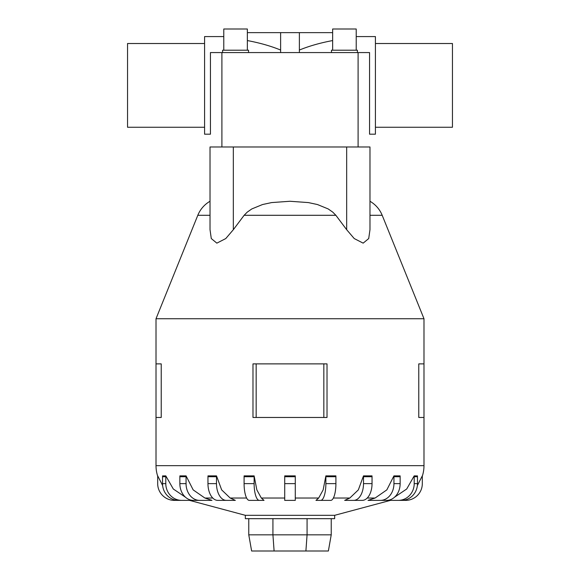<?xml version="1.0" encoding="UTF-8"?>
<svg xmlns="http://www.w3.org/2000/svg" width="580" height="580" viewBox="0 0 580 580"><rect width="100%" height="100%" fill="white"/><g stroke="black" fill="none" stroke-linecap="round" stroke-linejoin="round"><path stroke-width="0.87" d="M280.618 52.57L280.618 32.632L299.382 32.632L299.382 52.57M210.446 118.885L210.446 52.57L210.446 134.19L204.581 134.19L204.581 36.584L223.779 36.584M247.356 40.564C259.738 42.877 270.824 46.038 280.618 50.039M375.42 127.259L452.458 127.259L452.458 43.514L375.42 43.514M204.581 127.259L127.542 127.259L127.542 43.514L204.581 43.514M356.221 36.584L375.42 36.584L375.42 134.19L369.554 134.19L369.554 52.57L369.554 118.885L369.554 52.57L210.446 52.57M299.382 50.039C309.176 46.038 320.262 42.877 332.644 40.564M247.356 50.214L247.356 29L223.779 29L223.779 50.214M248.53 52.57L248.53 50.214L222.604 50.214L222.604 52.57M356.221 50.214L356.221 29L332.644 29L332.644 50.214M357.396 52.57L357.396 50.214L331.47 50.214L331.47 52.57M369.975 201.267A28.471 28.471 0 0 1 382.191 215.289L423.987 318.732L156.013 318.732L197.809 215.289A28.471 28.471 0 0 1 210.025 201.267M233.327 146.979L369.975 146.979L369.975 229.709L368.713 238.561L363.152 243.143L354.228 238.561L346.673 229.709L335.856 215.274L332.731 212.106L328.178 208.93L317.463 204.537L308.35 202.579L290 201.267L271.65 202.579L262.537 204.537L251.821 208.93L247.268 212.106L244.144 215.274L233.327 229.709L225.772 238.561L216.847 243.143L211.287 238.561L210.025 229.709L210.025 146.979L233.327 146.979L233.327 229.709M390.412 500.38L334.66 515.315L245.34 515.315L189.588 500.38M368.024 500.38L375.108 498.032L386.831 489.89L393.929 475.875L400.127 475.875A16.748 13.55 -90 0 1 400.142 476.709L393.943 476.709L393.943 483.626A16.748 13.55 90 0 1 380.393 500.38L368.024 500.38M344.672 500.38L349.82 498.032L358.339 489.89L363.493 475.875L372.026 475.875A16.748 9.845 -90 0 1 372.041 476.709L363.508 476.709L363.508 483.626A16.748 9.845 90 0 1 353.662 500.38L344.672 500.38M326.004 500.38L315.969 500.38L318.674 498.032L323.154 489.89L325.866 475.875L335.9 475.875A16.748 5.176 -90 0 1 335.907 476.709L325.873 476.709L325.873 483.626A16.748 5.176 90 0 1 320.696 500.38L330.731 500.38A16.748 5.176 -90 0 0 335.907 483.626L335.907 476.709M261.326 498.032L264.031 500.38L249.269 500.38A16.748 5.176 90 0 1 244.093 483.626L244.093 476.709A16.748 5.176 90 0 1 244.1 475.875L254.134 475.875L256.846 489.89L261.326 498.032L284.722 498.032M230.18 498.032L235.328 500.38L217.805 500.38A16.748 9.845 90 0 1 207.959 483.626L207.959 476.709A16.748 9.845 90 0 1 207.974 475.875L216.507 475.875L221.661 489.89L230.18 498.032L246.63 498.032M204.892 498.032L211.975 500.38L193.408 500.38A16.748 13.55 90 0 1 179.858 483.626L179.858 476.709A16.748 13.55 90 0 1 179.873 475.875L186.071 475.875L193.169 489.89L204.892 498.032L212.78 498.032M327.019 363.877L327.019 417.47L327.019 363.877L252.981 363.877L252.981 417.47L327.019 417.47M423.987 318.732L423.987 363.877L418.774 363.877L418.774 417.47L423.987 417.47L423.987 465.675A33.495 33.495 0 0 1 422.305 476.165M161.225 363.877L161.225 417.47L161.225 363.877L156.013 363.877L156.013 318.732M157.695 476.165A33.495 33.495 0 0 1 156.013 465.675L156.013 417.47L161.225 417.47M334.66 515.315L334.66 518.665L245.34 518.665L245.34 515.315M189.725 500.38L174.435 500.38A16.748 16.748 0 0 1 157.688 483.626L157.688 476.709A16.748 16.748 0 0 1 157.709 475.875L162.632 485.525M162.668 475.919L165.807 475.875L173.297 489.005L185.513 497.241M284.722 476.709L284.722 475.875L295.278 475.875L295.278 476.709L284.722 476.709L284.722 500.38L295.278 500.38L295.278 476.709M394.487 497.241L406.703 489.005L414.185 475.875L417.332 475.919M417.368 485.525L422.291 475.875A16.748 16.748 0 0 1 422.312 476.709L422.312 483.626A16.748 16.748 0 0 1 405.565 500.38L390.275 500.38M248.769 518.665L248.769 534.832L251.626 551L328.374 551L331.231 534.832L307.074 534.832L305.899 551M248.769 534.832L272.926 534.832L274.101 551M272.926 518.665L272.926 534.832L307.074 534.832L307.074 518.665M331.231 518.665L331.231 534.832M423.987 417.47L423.987 363.877M156.013 417.47L156.013 363.877M323.836 417.47L323.836 363.877M256.164 417.47L256.164 363.877M398.264 476.122L394.9 476.028M370.584 476.035L364.849 476.028M215.151 476.028L212.229 476.165M185.1 476.028L182.961 476.165M181.728 476.115L179.873 475.875M162.552 475.875A16.748 15.928 90 0 0 162.53 476.709L162.53 483.626A16.748 15.928 90 0 0 178.459 500.38L181.721 500.38A16.748 15.928 -90 0 1 165.793 483.626L165.793 476.709A16.748 15.928 -90 0 1 165.815 475.875M196.265 500.38L181.721 500.38M199.607 500.38A16.748 13.55 -90 0 1 186.057 483.626L186.057 476.709A16.748 13.55 -90 0 1 186.071 475.875M226.338 500.38A16.748 9.845 -90 0 1 216.492 483.626L216.492 476.709A16.748 9.845 -90 0 1 216.507 475.875M264.031 500.38L259.303 500.38A16.748 5.176 -90 0 1 254.127 483.626L254.127 476.709A16.748 5.176 -90 0 1 254.134 475.875M325.866 475.875A16.748 5.176 90 0 1 325.873 476.709M363.493 475.875A16.748 9.845 90 0 1 363.508 476.709M372.041 476.709L372.041 483.626A16.748 9.845 -90 0 1 362.195 500.38L353.662 500.38M393.929 475.875A16.748 13.55 90 0 1 393.943 476.709M400.142 476.709L400.142 483.626A16.748 13.55 -90 0 1 386.592 500.38L380.393 500.38M414.185 475.875A16.748 15.928 90 0 1 414.207 476.709L414.207 483.626A16.748 15.928 90 0 1 398.279 500.38L383.735 500.38M417.448 475.875A16.748 15.928 -90 0 1 417.47 476.709L417.47 483.626A16.748 15.928 -90 0 1 401.541 500.38L398.279 500.38M369.554 118.885L369.554 52.57M247.356 32.632L280.618 32.632M299.382 32.632L332.644 32.632M382.191 215.289L369.975 215.289M335.863 215.289L244.137 215.289M210.025 215.289L197.809 215.289M375.108 498.032L367.22 498.032M349.82 498.032L333.369 498.032M318.674 498.032L295.278 498.032M423.987 465.675L156.013 465.675M165.793 476.709L162.53 476.709M165.793 483.626L162.53 483.626M186.057 476.709L179.858 476.709M186.057 483.626L179.858 483.626M216.492 476.709L207.959 476.709M216.492 483.626L207.959 483.626M254.127 476.709L244.093 476.709M254.127 483.626L244.093 483.626M295.278 483.626L284.722 483.626M335.907 483.626L325.873 483.626M372.041 483.626L363.508 483.626M400.142 483.626L393.943 483.626M417.47 476.709L414.207 476.709M417.47 483.626L414.207 483.626M346.673 146.979L346.673 229.709M221.901 146.979L221.901 52.57M358.099 146.979L358.099 52.57"/></g></svg>

